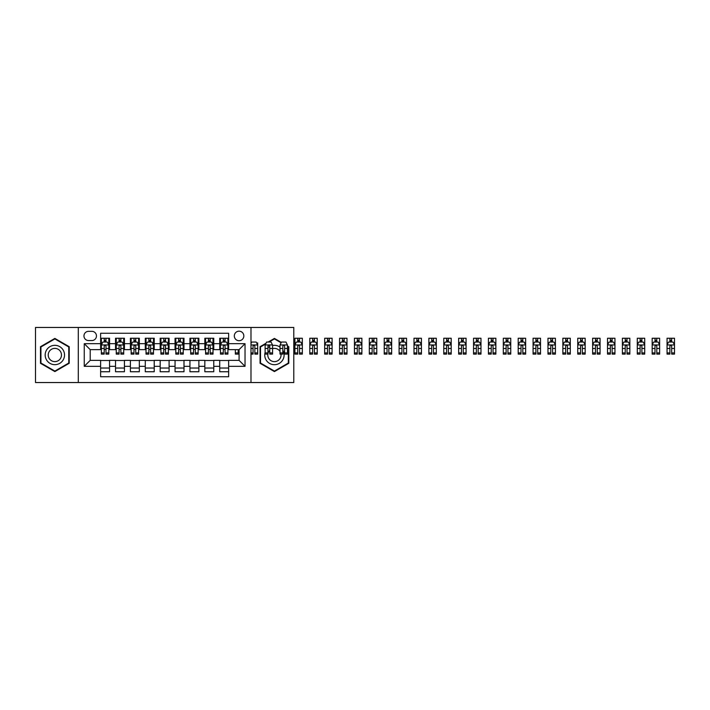 <?xml version="1.0" encoding="UTF-8"?>
<svg xmlns="http://www.w3.org/2000/svg" width="710" height="710" viewBox="0 0 710 710"><rect width="100%" height="100%" fill="white"/><g stroke="black" fill="none" stroke-linecap="round" stroke-linejoin="round"><path stroke-width="1.06" d="M239.075 331.18A4.766 4.766 0 0 0 234.309 335.945A4.766 4.766 0 0 0 239.075 340.711A4.766 4.766 0 0 0 243.832 335.945A4.766 4.766 0 0 0 239.075 331.18M250.985 382.539L293.78 382.539L293.78 327.461L250.985 327.461L250.985 382.539L78.295 382.539L78.295 327.461L35.5 327.461L35.5 382.539L78.295 382.539M228.655 338.253L219.718 338.253L219.718 343.684L213.763 343.684L213.763 349.639L219.718 349.639L219.718 343.684M213.763 343.684L213.763 338.253L204.835 338.253L204.835 343.684L198.88 343.684L198.88 349.639L204.835 349.639L204.835 343.684M198.88 343.684L198.88 338.253L189.943 338.253L189.943 343.684L183.996 343.684L183.996 349.639L189.943 349.639L189.943 343.684M183.996 343.684L183.996 338.253L175.059 338.253L175.059 343.684L169.104 343.684L169.104 349.639L175.059 349.639L175.059 343.684M169.104 343.684L169.104 338.253L160.176 338.253L160.176 343.684L154.221 343.684L154.221 349.639L160.176 349.639L160.176 343.684M154.221 343.684L154.221 338.253L145.284 338.253L145.284 343.684L139.329 343.684L139.329 349.639L145.284 349.639L145.284 343.684M139.329 343.684L139.329 338.253L130.4 338.253L130.4 343.684L124.445 343.684L124.445 349.639L130.4 349.639L130.4 343.684M124.445 343.684L124.445 338.253L115.517 338.253L115.517 349.639L109.562 349.639L109.562 338.253L100.625 338.253M100.625 371.747L109.562 371.747L109.562 360.361L115.517 360.361L115.517 371.747L124.445 371.747L124.445 360.361L130.4 360.361L130.4 366.316L124.445 366.316M130.4 366.316L130.4 371.747L139.329 371.747L139.329 360.361L145.284 360.361L145.284 366.316L139.329 366.316M145.284 366.316L145.284 371.747L154.221 371.747L154.221 360.361L160.176 360.361L160.176 366.316L154.221 366.316M160.176 366.316L160.176 371.747L169.104 371.747L169.104 360.361L175.059 360.361L175.059 366.316L169.104 366.316M175.059 366.316L175.059 371.747L183.996 371.747L183.996 360.361L189.943 360.361L189.943 366.316L183.996 366.316M189.943 366.316L189.943 371.747L198.88 371.747L198.88 360.361L204.835 360.361L204.835 366.316L198.88 366.316M204.835 366.316L204.835 371.747L213.763 371.747L213.763 360.361L219.718 360.361L219.718 366.316L213.763 366.316M88.572 340.56L91.847 340.56A4.615 4.615 0 0 0 96.462 335.945A4.615 4.615 0 0 0 91.847 331.33L88.572 331.33A4.615 4.615 0 0 0 83.957 335.945A4.615 4.615 0 0 0 88.572 340.56M250.985 327.461L78.295 327.461M228.655 343.684L228.655 333.265L100.625 333.265L100.625 349.639L90.206 349.639L90.206 360.361L100.625 360.361L100.625 376.735L228.655 376.735L228.655 360.361L239.075 360.361L239.075 349.639L228.655 349.639L228.655 343.684L245.03 343.684L245.03 366.316L228.655 366.316M100.625 366.316L84.25 366.316L84.25 343.684L100.625 343.684M219.718 366.316L219.718 371.747L228.655 371.747M100.625 341.971L101.37 341.971M104.201 341.971L105.985 341.971M108.816 341.971L109.562 341.971M100.625 349.489L101.37 349.489M104.201 349.489L105.985 349.489M108.816 349.489L109.562 349.489M100.625 360.511L109.562 360.511M100.625 368.029L109.562 368.029M115.517 349.489L116.262 349.489M119.085 349.489L120.877 349.489M123.7 349.489L124.445 349.489M115.517 341.971L116.262 341.971M119.085 341.971L120.877 341.971M123.7 341.971L124.445 341.971M115.517 360.511L124.445 360.511M115.517 368.029L124.445 368.029M130.4 360.511L139.329 360.511M130.4 368.029L139.329 368.029M130.4 341.971L131.146 341.971M133.977 341.971L135.761 341.971M138.592 341.971L139.329 341.971M130.4 349.489L131.146 349.489M133.977 349.489L135.761 349.489M138.592 349.489L139.329 349.489M145.284 360.511L154.221 360.511M145.284 368.029L154.221 368.029M145.284 341.971L146.029 341.971M148.86 341.971L150.644 341.971M153.475 341.971L154.221 341.971M145.284 349.489L146.029 349.489M148.86 349.489L150.644 349.489M153.475 349.489L154.221 349.489M160.176 360.511L169.104 360.511M160.176 368.029L169.104 368.029M160.176 341.971L160.921 341.971M163.744 341.971L165.536 341.971M168.359 341.971L169.104 341.971M160.176 349.489L160.921 349.489M163.744 349.489L165.536 349.489M168.359 349.489L169.104 349.489M175.059 360.511L183.996 360.511M175.059 368.029L183.996 368.029M175.059 341.971L175.805 341.971M178.636 341.971L180.42 341.971M183.251 341.971L183.996 341.971M175.059 349.489L175.805 349.489M178.636 349.489L180.42 349.489M183.251 349.489L183.996 349.489M189.943 360.511L198.88 360.511M189.943 368.029L198.88 368.029M189.943 341.971L190.688 341.971M193.519 341.971L195.303 341.971M198.134 341.971L198.88 341.971M189.943 349.489L190.688 349.489M193.519 349.489L195.303 349.489M198.134 349.489L198.88 349.489M204.835 360.511L213.763 360.511M204.835 368.029L213.763 368.029M204.835 341.971L205.58 341.971M208.403 341.971L210.195 341.971M213.018 341.971L213.763 341.971M204.835 349.489L205.58 349.489M208.403 349.489L210.195 349.489M213.018 349.489L213.763 349.489M219.718 360.511L228.655 360.511M219.718 368.029L228.655 368.029M219.718 341.971L220.464 341.971M223.295 341.971L225.079 341.971M227.91 341.971L228.655 341.971M219.718 349.489L220.464 349.489M223.295 349.489L225.079 349.489M227.91 349.489L228.655 349.489M90.206 349.639L84.25 343.684M90.206 360.361L84.25 366.316M245.03 343.684L239.075 349.639M245.03 366.316L239.075 360.361M54.856 371.587L69.216 363.298L69.216 346.702L54.856 338.413L40.488 346.702L40.488 363.298L54.856 371.587M265.993 343.276L260.064 346.702L260.064 363.298L274.424 371.587L288.792 363.298L288.792 346.702L287.452 345.93M281.329 342.397L274.424 338.413L268.132 342.051M105.985 340.188L104.201 340.188M108.816 352.897L105.985 352.897L105.985 354.104L108.816 354.104L108.816 345.024L107.325 342.051L102.861 342.051L101.37 345.024L101.37 354.104L104.201 354.104L104.201 352.897L101.37 352.897M101.37 345.024L101.37 338.253M108.816 345.024L108.816 338.253M104.201 342.051L104.201 338.253M105.985 338.253L105.985 342.051M105.985 352.897L105.985 346.143C105.391 344.998 104.796 344.998 104.201 346.143L104.201 352.897M54.856 345.326A9.674 9.674 0 0 0 45.174 355A9.674 9.674 0 0 0 54.856 364.674A9.674 9.674 0 0 0 64.53 355A9.674 9.674 0 0 0 54.856 345.326M54.856 348.379A6.621 6.621 0 0 0 48.227 355A6.621 6.621 0 0 0 54.856 361.621A6.621 6.621 0 0 0 61.477 355A6.621 6.621 0 0 0 54.856 348.379M68.772 363.032L54.856 371.073L40.931 363.032L40.931 346.968L54.856 338.927L68.772 346.968L68.772 363.032M265.123 352.346A9.674 9.674 0 0 0 282.811 359.837A9.674 9.674 0 0 0 282.837 350.216M269.738 350.323A6.621 6.621 0 0 0 267.954 353.607M267.865 354.104A6.621 6.621 0 0 0 280.166 358.31A6.621 6.621 0 0 0 280.991 354.104M287.452 346.445L288.349 346.968L288.349 363.032L274.424 371.073L260.508 363.032L260.508 346.968L265.638 344.004M269.019 342.051L274.424 338.927L281.124 342.797M280.006 347.092A9.674 9.674 0 0 0 272.569 345.504M269.738 346.533A9.674 9.674 0 0 0 267.954 347.811M280.006 351.432A6.621 6.621 0 0 0 272.569 348.645M120.877 340.188L119.085 340.188M123.7 352.897L120.877 352.897L120.877 354.104L123.7 354.104L123.7 345.024L122.218 342.051L117.745 342.051L116.262 345.024L116.262 354.104L119.085 354.104L119.085 352.897L116.262 352.897M116.262 345.024L116.262 338.253M123.7 345.024L123.7 338.253M119.085 342.051L119.085 338.253M120.877 338.253L120.877 342.051M120.877 352.897L120.877 346.143C120.283 344.998 119.679 344.998 119.085 346.143L119.085 352.897M135.761 340.188L133.977 340.188M138.592 352.897L135.761 352.897L135.761 354.104L138.592 354.104L138.592 345.024L137.101 342.051L132.637 342.051L131.146 345.024L131.146 354.104L133.977 354.104L133.977 352.897L131.146 352.897M131.146 345.024L131.146 338.253M138.592 345.024L138.592 338.253M133.977 342.051L133.977 338.253M135.761 338.253L135.761 342.051M135.761 352.897L135.761 346.143C135.166 344.998 134.572 344.998 133.977 346.143L133.977 352.897M150.644 340.188L148.86 340.188M153.475 352.897L150.644 352.897L150.644 354.104L153.475 354.104L153.475 345.024L151.984 342.051L147.52 342.051L146.029 345.024L146.029 354.104L148.86 354.104L148.86 352.897L146.029 352.897M146.029 345.024L146.029 338.253M153.475 345.024L153.475 338.253M148.86 342.051L148.86 338.253M150.644 338.253L150.644 342.051M150.644 352.897L150.644 346.143C150.05 344.998 149.455 344.998 148.86 346.143L148.86 352.897M165.536 340.188L163.744 340.188M168.359 352.897L165.536 352.897L165.536 354.104L168.359 354.104L168.359 345.024L166.877 342.051L162.404 342.051L160.921 345.024L160.921 354.104L163.744 354.104L163.744 352.897L160.921 352.897M160.921 345.024L160.921 338.253M168.359 345.024L168.359 338.253M163.744 342.051L163.744 338.253M165.536 338.253L165.536 342.051M165.536 352.897L165.536 346.143C164.942 344.998 164.347 344.998 163.744 346.143L163.744 352.897M180.42 340.188L178.636 340.188M183.251 352.897L180.42 352.897L180.42 354.104L183.251 354.104L183.251 345.024L181.76 342.051L177.296 342.051L175.805 345.024L175.805 354.104L178.636 354.104L178.636 352.897L175.805 352.897M175.805 345.024L175.805 338.253M183.251 345.024L183.251 338.253M178.636 342.051L178.636 338.253M180.42 338.253L180.42 342.051M180.42 352.897L180.42 346.143C179.825 344.998 179.231 344.998 178.636 346.143L178.636 352.897M195.303 340.188L193.519 340.188M198.134 352.897L195.303 352.897L195.303 354.104L198.134 354.104L198.134 345.024L196.643 342.051L192.179 342.051L190.688 345.024L190.688 354.104L193.519 354.104L193.519 352.897L190.688 352.897M190.688 345.024L190.688 338.253M198.134 345.024L198.134 338.253M193.519 342.051L193.519 338.253M195.303 338.253L195.303 342.051M195.303 352.897L195.303 346.143C194.709 344.998 194.114 344.998 193.519 346.143L193.519 352.897M210.195 340.188L208.403 340.188M213.018 352.897L210.195 352.897L210.195 354.104L213.018 354.104L213.018 345.024L211.536 342.051L207.063 342.051L205.58 345.024L205.58 354.104L208.403 354.104L208.403 352.897L205.58 352.897M205.58 345.024L205.58 338.253M213.018 345.024L213.018 338.253M208.403 342.051L208.403 338.253M210.195 338.253L210.195 342.051M210.195 352.897L210.195 346.143C209.601 344.998 209.006 344.998 208.403 346.143L208.403 352.897M225.079 340.188L223.295 340.188M227.91 352.897L225.079 352.897L225.079 354.104L227.91 354.104L227.91 345.024L226.419 342.051L221.955 342.051L220.464 345.024L220.464 354.104L223.295 354.104L223.295 352.897L220.464 352.897M220.464 345.024L220.464 338.253M227.91 345.024L227.91 338.253M223.295 342.051L223.295 338.253M225.079 338.253L225.079 342.051M225.079 352.897L225.079 346.143C224.484 344.998 223.89 344.998 223.295 346.143L223.295 352.897M235.347 352.897L235.347 354.104L238.178 354.104L238.178 352.897L235.347 352.897L235.347 349.639M238.178 349.639L238.178 352.897M257.677 342.868L257.677 354.104L254.855 354.104L254.855 346.143C254.26 344.998 253.665 344.998 253.062 346.143L253.062 354.104L250.985 354.104M257.677 345.024L256.195 342.051L251.722 342.051L250.985 343.533M272.569 352.897L269.738 352.897L269.738 354.104L272.569 354.104L272.569 345.024L271.078 342.051L266.614 342.051L265.123 345.024L265.123 354.104L267.954 354.104L267.954 352.897L265.123 352.897M269.738 352.897L269.738 346.143C269.143 344.998 268.549 344.998 267.954 346.143L267.954 352.897M287.452 352.897L284.621 352.897L284.621 354.104L287.452 354.104L287.452 345.024L285.961 342.051L281.497 342.051L280.006 345.024L280.006 354.104L282.837 354.104L282.837 352.897L280.006 352.897M284.621 352.897L284.621 346.143C284.027 344.998 283.432 344.998 282.837 346.143L282.837 352.897M297.721 338.253L302.336 338.253L302.336 354.104L299.514 354.104L299.514 346.143C298.919 344.998 298.324 344.998 297.721 346.143L297.721 354.104L294.898 354.104L294.898 338.253L297.721 338.253L297.721 342.051M299.514 340.188L297.721 340.188M302.336 345.024L300.854 342.051L296.381 342.051L294.898 345.024M299.514 338.253L299.514 342.051M299.514 341.971L297.721 341.971M312.613 338.253L317.228 338.253L317.228 354.104L314.397 354.104L314.397 346.143C313.802 344.998 313.208 344.998 312.613 346.143L312.613 354.104L309.782 354.104L309.782 338.253L312.613 338.253L312.613 342.051M314.397 340.188L312.613 340.188M317.228 345.024L315.737 342.051L311.273 342.051L309.782 345.024M314.397 338.253L314.397 342.051M314.397 341.971L312.613 341.971M327.496 338.253L332.111 338.253L332.111 354.104L329.28 354.104L329.28 346.143C328.686 344.998 328.091 344.998 327.496 346.143L327.496 354.104L324.665 354.104L324.665 338.253L327.496 338.253L327.496 342.051M329.28 340.188L327.496 340.188M332.111 345.024L330.62 342.051L326.156 342.051L324.665 345.024M329.28 338.253L329.28 342.051M329.28 341.971L327.496 341.971M342.38 338.253L346.995 338.253L346.995 354.104L344.173 354.104L344.173 346.143C343.578 344.998 342.983 344.998 342.38 346.143L342.38 354.104L339.558 354.104L339.558 338.253L342.38 338.253L342.38 342.051M344.173 340.188L342.38 340.188M346.995 345.024L345.513 342.051L341.04 342.051L339.558 345.024M344.173 338.253L344.173 342.051M344.173 341.971L342.38 341.971M357.272 338.253L361.887 338.253L361.887 354.104L359.056 354.104L359.056 346.143C358.461 344.998 357.867 344.998 357.272 346.143L357.272 354.104L354.441 354.104L354.441 338.253L357.272 338.253L357.272 342.051M359.056 340.188L357.272 340.188M361.887 345.024L360.396 342.051L355.932 342.051L354.441 345.024M359.056 338.253L359.056 342.051M359.056 341.971L357.272 341.971M372.155 338.253L376.77 338.253L376.77 354.104L373.939 354.104L373.939 346.143C373.345 344.998 372.75 344.998 372.155 346.143L372.155 354.104L369.324 354.104L369.324 338.253L372.155 338.253L372.155 342.051M373.939 340.188L372.155 340.188M376.77 345.024L375.279 342.051L370.815 342.051L369.324 345.024M373.939 338.253L373.939 342.051M373.939 341.971L372.155 341.971M387.039 338.253L391.654 338.253L391.654 354.104L388.832 354.104L388.832 346.143C388.237 344.998 387.642 344.998 387.039 346.143L387.039 354.104L384.216 354.104L384.216 338.253L387.039 338.253L387.039 342.051M388.832 340.188L387.039 340.188M391.654 345.024L390.172 342.051L385.707 342.051L384.216 345.024M388.832 338.253L388.832 342.051M388.832 341.971L387.039 341.971M401.931 338.253L406.546 338.253L406.546 354.104L403.715 354.104L403.715 346.143C403.12 344.998 402.526 344.998 401.931 346.143L401.931 354.104L399.1 354.104L399.1 338.253L401.931 338.253L401.931 342.051M403.715 340.188L401.931 340.188M406.546 345.024L405.055 342.051L400.591 342.051L399.1 345.024M403.715 338.253L403.715 342.051M403.715 341.971L401.931 341.971M416.814 338.253L421.429 338.253L421.429 354.104L418.598 354.104L418.598 346.143C418.004 344.998 417.409 344.998 416.814 346.143L416.814 354.104L413.983 354.104L413.983 338.253L416.814 338.253L416.814 342.051M418.598 340.188L416.814 340.188M421.429 345.024L419.938 342.051L415.474 342.051L413.983 345.024M418.598 338.253L418.598 342.051M418.598 341.971L416.814 341.971M431.707 338.253L436.313 338.253L436.313 354.104L433.49 354.104L433.49 346.143C432.896 344.998 432.301 344.998 431.707 346.143L431.707 354.104L428.875 354.104L428.875 338.253L431.707 338.253L431.707 342.051M433.49 340.188L431.707 340.188M436.313 345.024L434.831 342.051L430.366 342.051L428.875 345.024M433.49 338.253L433.49 342.051M433.49 341.971L431.707 341.971M446.59 338.253L451.205 338.253L451.205 354.104L448.374 354.104L448.374 346.143C447.779 344.998 447.185 344.998 446.59 346.143L446.59 354.104L443.759 354.104L443.759 338.253L446.59 338.253L446.59 342.051M448.374 340.188L446.59 340.188M451.205 345.024L449.714 342.051L445.25 342.051L443.759 345.024M448.374 338.253L448.374 342.051M448.374 341.971L446.59 341.971M461.473 338.253L466.088 338.253L466.088 354.104L463.257 354.104L463.257 346.143C462.663 344.998 462.068 344.998 461.473 346.143L461.473 354.104L458.651 354.104L458.651 338.253L461.473 338.253L461.473 342.051M463.257 340.188L461.473 340.188M466.088 345.024L464.597 342.051L460.133 342.051L458.651 345.024M463.257 338.253L463.257 342.051M463.257 341.971L461.473 341.971M476.366 338.253L480.981 338.253L480.981 354.104L478.149 354.104L478.149 346.143C477.555 344.998 476.96 344.998 476.366 346.143L476.366 354.104L473.534 354.104L473.534 338.253L476.366 338.253L476.366 342.051M478.149 340.188L476.366 340.188M480.981 345.024L479.49 342.051L475.025 342.051L473.534 345.024M478.149 338.253L478.149 342.051M478.149 341.971L476.366 341.971M491.249 338.253L495.864 338.253L495.864 354.104L493.033 354.104L493.033 346.143C492.438 344.998 491.844 344.998 491.249 346.143L491.249 354.104L488.418 354.104L488.418 338.253L491.249 338.253L491.249 342.051M493.033 340.188L491.249 340.188M495.864 345.024L494.373 342.051L489.909 342.051L488.418 345.024M493.033 338.253L493.033 342.051M493.033 341.971L491.249 341.971M506.132 338.253L510.747 338.253L510.747 354.104L507.925 354.104L507.925 346.143C507.33 344.998 506.727 344.998 506.132 346.143L506.132 354.104L503.31 354.104L503.31 338.253L506.132 338.253L506.132 342.051M507.925 340.188L506.132 340.188M510.747 345.024L509.256 342.051L504.792 342.051L503.31 345.024M507.925 338.253L507.925 342.051M507.925 341.971L506.132 341.971M521.025 338.253L525.64 338.253L525.64 354.104L522.808 354.104L522.808 346.143C522.214 344.998 521.619 344.998 521.025 346.143L521.025 354.104L518.193 354.104L518.193 338.253L521.025 338.253L521.025 342.051M522.808 340.188L521.025 340.188M525.64 345.024L524.149 342.051L519.684 342.051L518.193 345.024M522.808 338.253L522.808 342.051M522.808 341.971L521.025 341.971M535.908 338.253L540.523 338.253L540.523 354.104L537.692 354.104L537.692 346.143C537.097 344.998 536.503 344.998 535.908 346.143L535.908 354.104L533.077 354.104L533.077 338.253L535.908 338.253L535.908 342.051M537.692 340.188L535.908 340.188M540.523 345.024L539.032 342.051L534.568 342.051L533.077 345.024M537.692 338.253L537.692 342.051M537.692 341.971L535.908 341.971M550.791 338.253L555.406 338.253L555.406 354.104L552.584 354.104L552.584 346.143C551.99 344.998 551.386 344.998 550.791 346.143L550.791 354.104L547.969 354.104L547.969 338.253L550.791 338.253L550.791 342.051M552.584 340.188L550.791 340.188M555.406 345.024L553.924 342.051L549.451 342.051L547.969 345.024M552.584 338.253L552.584 342.051M552.584 341.971L550.791 341.971M565.684 338.253L570.299 338.253L570.299 354.104L567.467 354.104L567.467 346.143C566.873 344.998 566.278 344.998 565.684 346.143L565.684 354.104L562.852 354.104L562.852 338.253L565.684 338.253L565.684 342.051M567.467 340.188L565.684 340.188M570.299 345.024L568.808 342.051L564.343 342.051L562.852 345.024M567.467 338.253L567.467 342.051M567.467 341.971L565.684 341.971M580.567 338.253L585.182 338.253L585.182 354.104L582.351 354.104L582.351 346.143C581.756 344.998 581.162 344.998 580.567 346.143L580.567 354.104L577.736 354.104L577.736 338.253L580.567 338.253L580.567 342.051M582.351 340.188L580.567 340.188M585.182 345.024L583.691 342.051L579.227 342.051L577.736 345.024M582.351 338.253L582.351 342.051M582.351 341.971L580.567 341.971M595.45 338.253L600.065 338.253L600.065 354.104L597.243 354.104L597.243 346.143C596.648 344.998 596.045 344.998 595.45 346.143L595.45 354.104L592.628 354.104L592.628 338.253L595.45 338.253L595.45 342.051M597.243 340.188L595.45 340.188M600.065 345.024L598.583 342.051L594.11 342.051L592.628 345.024M597.243 338.253L597.243 342.051M597.243 341.971L595.45 341.971M610.343 338.253L614.958 338.253L614.958 354.104L612.126 354.104L612.126 346.143C611.532 344.998 610.937 344.998 610.343 346.143L610.343 354.104L607.511 354.104L607.511 338.253L610.343 338.253L610.343 342.051M612.126 340.188L610.343 340.188M614.958 345.024L613.467 342.051L609.003 342.051L607.511 345.024M612.126 338.253L612.126 342.051M612.126 341.971L610.343 341.971M625.226 338.253L629.841 338.253L629.841 354.104L627.01 354.104L627.01 346.143C626.415 344.998 625.821 344.998 625.226 346.143L625.226 354.104L622.395 354.104L622.395 338.253L625.226 338.253L625.226 342.051M627.01 340.188L625.226 340.188M629.841 345.024L628.35 342.051L623.886 342.051L622.395 345.024M627.01 338.253L627.01 342.051M627.01 341.971L625.226 341.971M640.109 338.253L644.724 338.253L644.724 354.104L641.902 354.104L641.902 346.143C641.308 344.998 640.713 344.998 640.109 346.143L640.109 354.104L637.287 354.104L637.287 338.253L640.109 338.253L640.109 342.051M641.902 340.188L640.109 340.188M644.724 345.024L643.242 342.051L638.769 342.051L637.287 345.024M641.902 338.253L641.902 342.051M641.902 341.971L640.109 341.971M655.002 338.253L659.617 338.253L659.617 354.104L656.785 354.104L656.785 346.143C656.191 344.998 655.596 344.998 655.002 346.143L655.002 354.104L652.17 354.104L652.17 338.253L655.002 338.253L655.002 342.051M656.785 340.188L655.002 340.188M659.617 345.024L658.126 342.051L653.661 342.051L652.17 345.024M656.785 338.253L656.785 342.051M656.785 341.971L655.002 341.971M669.885 338.253L674.5 338.253L674.5 354.104L671.669 354.104L671.669 346.143C671.074 344.998 670.48 344.998 669.885 346.143L669.885 354.104L667.054 354.104L667.054 338.253L669.885 338.253L669.885 342.051M671.669 340.188L669.885 340.188M674.5 345.024L673.009 342.051L668.545 342.051L667.054 345.024M671.669 338.253L671.669 342.051M671.669 341.971L669.885 341.971M115.517 366.316L109.562 366.316M115.517 343.684L109.562 343.684M108.781 344.953L101.406 344.953M101.37 342.868L102.453 342.868M107.734 342.868L108.816 342.868M104.201 348.477L101.37 348.477M108.816 348.477L105.985 348.477M105.985 341.137L104.201 341.137M123.664 344.953L116.298 344.953M116.262 342.868L117.336 342.868M122.626 342.868L123.7 342.868M119.085 348.477L116.262 348.477M123.7 348.477L120.877 348.477M120.877 341.137L119.085 341.137M138.548 344.953L131.181 344.953M131.146 342.868L132.229 342.868M137.509 342.868L138.592 342.868M133.977 348.477L131.146 348.477M138.592 348.477L135.761 348.477M135.761 341.137L133.977 341.137M153.44 344.953L146.065 344.953M146.029 342.868L147.112 342.868M152.393 342.868L153.475 342.868M148.86 348.477L146.029 348.477M153.475 348.477L150.644 348.477M150.644 341.137L148.86 341.137M168.323 344.953L160.957 344.953M160.921 342.868L161.995 342.868M167.285 342.868L168.359 342.868M163.744 348.477L160.921 348.477M168.359 348.477L165.536 348.477M165.536 341.137L163.744 341.137M183.207 344.953L175.84 344.953M175.805 342.868L176.888 342.868M182.168 342.868L183.251 342.868M178.636 348.477L175.805 348.477M183.251 348.477L180.42 348.477M180.42 341.137L178.636 341.137M198.099 344.953L190.733 344.953M190.688 342.868L191.771 342.868M197.052 342.868L198.134 342.868M193.519 348.477L190.688 348.477M198.134 348.477L195.303 348.477M195.303 341.137L193.519 341.137M212.982 344.953L205.616 344.953M205.58 342.868L206.654 342.868M211.944 342.868L213.018 342.868M208.403 348.477L205.58 348.477M213.018 348.477L210.195 348.477M210.195 341.137L208.403 341.137M227.866 344.953L220.499 344.953M220.464 342.868L221.547 342.868M226.827 342.868L227.91 342.868M223.295 348.477L220.464 348.477M227.91 348.477L225.079 348.477M225.079 341.137L223.295 341.137M257.641 344.953L250.985 344.953M253.062 352.897L250.985 352.897M257.677 352.897L254.855 352.897M253.062 348.477L250.985 348.477M257.677 348.477L254.855 348.477M272.533 344.953L265.158 344.953M267.954 348.477L265.123 348.477M272.569 348.477L269.738 348.477M287.417 344.953L280.051 344.953M282.837 348.477L280.006 348.477M287.452 348.477L284.621 348.477M302.3 344.953L294.934 344.953M294.898 342.868L295.972 342.868M301.262 342.868L302.336 342.868M297.721 352.897L294.898 352.897M302.336 352.897L299.514 352.897M297.721 348.477L294.898 348.477M302.336 348.477L299.514 348.477M299.514 341.137L297.721 341.137M317.192 344.953L309.817 344.953M309.782 342.868L310.865 342.868M316.145 342.868L317.228 342.868M312.613 352.897L309.782 352.897M317.228 352.897L314.397 352.897M312.613 348.477L309.782 348.477M317.228 348.477L314.397 348.477M314.397 341.137L312.613 341.137M332.076 344.953L324.71 344.953M324.665 342.868L325.748 342.868M331.029 342.868L332.111 342.868M327.496 352.897L324.665 352.897M332.111 352.897L329.28 352.897M327.496 348.477L324.665 348.477M332.111 348.477L329.28 348.477M329.28 341.137L327.496 341.137M346.959 344.953L339.593 344.953M339.558 342.868L340.631 342.868M345.921 342.868L346.995 342.868M342.38 352.897L339.558 352.897M346.995 352.897L344.173 352.897M342.38 348.477L339.558 348.477M346.995 348.477L344.173 348.477M344.173 341.137L342.38 341.137M361.851 344.953L354.476 344.953M354.441 342.868L355.524 342.868M360.804 342.868L361.887 342.868M357.272 352.897L354.441 352.897M361.887 352.897L359.056 352.897M357.272 348.477L354.441 348.477M361.887 348.477L359.056 348.477M359.056 341.137L357.272 341.137M376.735 344.953L369.369 344.953M369.324 342.868L370.407 342.868M375.696 342.868L376.77 342.868M372.155 352.897L369.324 352.897M376.77 352.897L373.939 352.897M372.155 348.477L369.324 348.477M376.77 348.477L373.939 348.477M373.939 341.137L372.155 341.137M391.618 344.953L384.252 344.953M384.216 342.868L385.29 342.868M390.58 342.868L391.654 342.868M387.039 352.897L384.216 352.897M391.654 352.897L388.832 352.897M387.039 348.477L384.216 348.477M391.654 348.477L388.832 348.477M388.832 341.137L387.039 341.137M406.51 344.953L399.135 344.953M399.1 342.868L400.183 342.868M405.463 342.868L406.546 342.868M401.931 352.897L399.1 352.897M406.546 352.897L403.715 352.897M401.931 348.477L399.1 348.477M406.546 348.477L403.715 348.477M403.715 341.137L401.931 341.137M421.394 344.953L414.028 344.953M413.983 342.868L415.066 342.868M420.355 342.868L421.429 342.868M416.814 352.897L413.983 352.897M421.429 352.897L418.598 352.897M416.814 348.477L413.983 348.477M421.429 348.477L418.598 348.477M418.598 341.137L416.814 341.137M436.277 344.953L428.911 344.953M428.875 342.868L429.949 342.868M435.239 342.868L436.313 342.868M431.707 352.897L428.875 352.897M436.313 352.897L433.49 352.897M431.707 348.477L428.875 348.477M436.313 348.477L433.49 348.477M433.49 341.137L431.707 341.137M451.169 344.953L443.794 344.953M443.759 342.868L444.842 342.868M450.122 342.868L451.205 342.868M446.59 352.897L443.759 352.897M451.205 352.897L448.374 352.897M446.59 348.477L443.759 348.477M451.205 348.477L448.374 348.477M448.374 341.137L446.59 341.137M466.053 344.953L458.687 344.953M458.651 342.868L459.725 342.868M465.014 342.868L466.088 342.868M461.473 352.897L458.651 352.897M466.088 352.897L463.257 352.897M461.473 348.477L458.651 348.477M466.088 348.477L463.257 348.477M463.257 341.137L461.473 341.137M480.936 344.953L473.57 344.953M473.534 342.868L474.608 342.868M479.898 342.868L480.981 342.868M476.366 352.897L473.534 352.897M480.981 352.897L478.149 352.897M476.366 348.477L473.534 348.477M480.981 348.477L478.149 348.477M478.149 341.137L476.366 341.137M495.828 344.953L488.453 344.953M488.418 342.868L489.501 342.868M494.781 342.868L495.864 342.868M491.249 352.897L488.418 352.897M495.864 352.897L493.033 352.897M491.249 348.477L488.418 348.477M495.864 348.477L493.033 348.477M493.033 341.137L491.249 341.137M510.712 344.953L503.346 344.953M503.31 342.868L504.384 342.868M509.673 342.868L510.747 342.868M506.132 352.897L503.31 352.897M510.747 352.897L507.925 352.897M506.132 348.477L503.31 348.477M510.747 348.477L507.925 348.477M507.925 341.137L506.132 341.137M525.595 344.953L518.229 344.953M518.193 342.868L519.267 342.868M524.557 342.868L525.64 342.868M521.025 352.897L518.193 352.897M525.64 352.897L522.808 352.897M521.025 348.477L518.193 348.477M525.64 348.477L522.808 348.477M522.808 341.137L521.025 341.137M540.487 344.953L533.112 344.953M533.077 342.868L534.16 342.868M539.44 342.868L540.523 342.868M535.908 352.897L533.077 352.897M540.523 352.897L537.692 352.897M535.908 348.477L533.077 348.477M540.523 348.477L537.692 348.477M537.692 341.137L535.908 341.137M555.371 344.953L548.005 344.953M547.969 342.868L549.043 342.868M554.332 342.868L555.406 342.868M550.791 352.897L547.969 352.897M555.406 352.897L552.584 352.897M550.791 348.477L547.969 348.477M555.406 348.477L552.584 348.477M552.584 341.137L550.791 341.137M570.254 344.953L562.888 344.953M562.852 342.868L563.935 342.868M569.216 342.868L570.299 342.868M565.684 352.897L562.852 352.897M570.299 352.897L567.467 352.897M565.684 348.477L562.852 348.477M570.299 348.477L567.467 348.477M567.467 341.137L565.684 341.137M585.147 344.953L577.771 344.953M577.736 342.868L578.819 342.868M584.099 342.868L585.182 342.868M580.567 352.897L577.736 352.897M585.182 352.897L582.351 352.897M580.567 348.477L577.736 348.477M585.182 348.477L582.351 348.477M582.351 341.137L580.567 341.137M600.03 344.953L592.664 344.953M592.628 342.868L593.702 342.868M598.991 342.868L600.065 342.868M595.45 352.897L592.628 352.897M600.065 352.897L597.243 352.897M595.45 348.477L592.628 348.477M600.065 348.477L597.243 348.477M597.243 341.137L595.45 341.137M614.913 344.953L607.547 344.953M607.511 342.868L608.594 342.868M613.875 342.868L614.958 342.868M610.343 352.897L607.511 352.897M614.958 352.897L612.126 352.897M610.343 348.477L607.511 348.477M614.958 348.477L612.126 348.477M612.126 341.137L610.343 341.137M629.805 344.953L622.43 344.953M622.395 342.868L623.478 342.868M628.758 342.868L629.841 342.868M625.226 352.897L622.395 352.897M629.841 352.897L627.01 352.897M625.226 348.477L622.395 348.477M629.841 348.477L627.01 348.477M627.01 341.137L625.226 341.137M644.689 344.953L637.323 344.953M637.287 342.868L638.361 342.868M643.65 342.868L644.724 342.868M640.109 352.897L637.287 352.897M644.724 352.897L641.902 352.897M640.109 348.477L637.287 348.477M644.724 348.477L641.902 348.477M641.902 341.137L640.109 341.137M659.572 344.953L652.206 344.953M652.17 342.868L653.253 342.868M658.534 342.868L659.617 342.868M655.002 352.897L652.17 352.897M659.617 352.897L656.785 352.897M655.002 348.477L652.17 348.477M659.617 348.477L656.785 348.477M656.785 341.137L655.002 341.137M674.465 344.953L667.098 344.953M667.054 342.868L668.137 342.868M673.417 342.868L674.5 342.868M669.885 352.897L667.054 352.897M674.5 352.897L671.669 352.897M669.885 348.477L667.054 348.477M674.5 348.477L671.669 348.477M671.669 341.137L669.885 341.137"/></g></svg>
